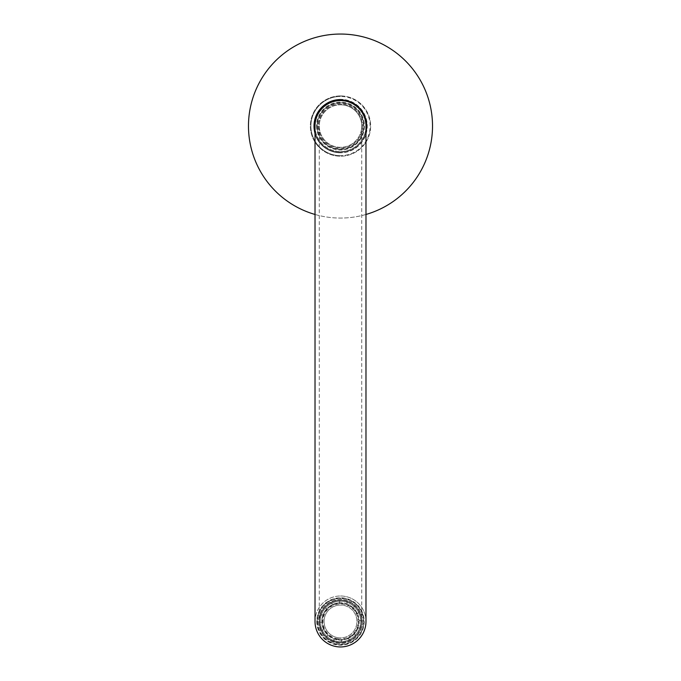 <?xml version="1.0" encoding="UTF-8"?>
<svg xmlns="http://www.w3.org/2000/svg" width="681" height="681" viewBox="0 0 681 681"><rect width="100%" height="100%" fill="white"/><g stroke="black" fill="none" stroke-linecap="round" stroke-linejoin="round"><path stroke-width="0.51" stroke-dasharray="3.4 2.55" d="M340.5 99.307A26.755 26.755 0 0 0 313.745 126.053A26.755 26.755 0 0 0 340.5 152.808A26.755 26.755 0 0 1 313.745 126.053A26.755 26.755 0 0 1 340.5 99.307A26.755 26.755 0 0 1 367.255 126.053A26.755 26.755 0 0 1 340.5 152.808A26.755 26.755 0 0 0 367.255 126.053A26.755 26.755 0 0 0 340.5 99.307M365.978 132.105A26.184 26.184 0 0 1 314.316 126.053A26.184 26.184 0 0 1 340.5 99.869A26.184 26.184 0 0 0 314.316 126.053A26.184 26.184 0 0 0 340.5 152.246A26.184 26.184 0 0 1 314.316 126.053A26.184 26.184 0 0 1 340.5 99.869A26.184 26.184 0 0 1 366.684 126.053A26.184 26.184 0 0 1 315.022 132.105M340.5 95.91A30.151 30.151 0 0 0 310.349 126.053A30.151 30.151 0 0 0 340.5 156.204A30.151 30.151 0 0 1 310.349 126.053A30.151 30.151 0 0 1 340.5 95.91A30.151 30.151 0 0 1 370.651 126.053A30.151 30.151 0 0 1 340.5 156.204A30.151 30.151 0 0 0 370.651 126.053A30.151 30.151 0 0 0 340.5 95.91M340.5 155.643A29.581 29.581 0 0 1 310.919 126.053A29.581 29.581 0 0 1 340.5 96.472A29.581 29.581 0 0 0 310.919 126.053A29.581 29.581 0 0 0 340.5 155.643A29.581 29.581 0 0 0 370.081 126.053A29.581 29.581 0 0 0 340.5 96.472A29.581 29.581 0 0 1 370.081 126.053A29.581 29.581 0 0 1 340.5 155.643M315.022 214.464A92.003 92.003 0 0 0 340.5 218.065A92.003 92.003 0 0 1 248.497 126.053A92.003 92.003 0 0 1 340.5 34.05A92.003 92.003 0 0 1 432.503 126.053A92.003 92.003 0 0 1 340.5 218.065A92.003 92.003 0 0 0 365.978 214.464M340.5 99.869A26.184 26.184 0 0 1 366.684 126.053A26.184 26.184 0 0 1 340.5 152.246A26.184 26.184 0 0 0 366.684 126.053A26.184 26.184 0 0 0 340.5 99.869M361.73 621.472C360.513 608.533 353.439 601.434 340.5 600.157C327.57 601.434 320.487 608.533 319.27 621.472C320.564 634.334 327.646 641.391 340.5 642.634C353.362 641.383 360.445 634.326 361.73 621.472L361.73 126.053A21.23 21.23 0 0 1 340.5 147.292A21.23 21.23 0 0 1 319.27 126.053A21.23 21.23 0 0 1 340.5 104.823A21.23 21.23 0 0 0 319.27 126.053A21.23 21.23 0 0 0 340.5 147.292A21.23 21.23 0 0 0 361.73 126.053A21.23 21.23 0 0 0 340.5 104.823A21.23 21.23 0 0 1 361.73 126.053M319.27 126.053L319.27 621.472M315.022 126.053A25.478 25.478 0 0 0 340.5 151.531A25.478 25.478 0 0 0 365.978 126.053M315.022 621.472A25.478 25.478 0 0 1 340.5 595.994A25.478 25.478 0 0 1 365.978 621.472M316.58 126.053A23.92 23.92 0 0 0 340.5 149.973A23.92 23.92 0 0 0 364.42 126.053A23.92 23.92 0 0 0 340.5 102.133A23.92 23.92 0 0 0 316.58 126.053M363.858 126.053A23.358 23.358 0 0 1 340.5 149.411A23.358 23.358 0 0 1 317.142 126.053A23.358 23.358 0 0 1 340.5 102.703A23.358 23.358 0 0 1 363.858 126.053A23.358 23.358 0 0 1 340.5 149.411A23.358 23.358 0 0 1 317.142 126.053A23.358 23.358 0 0 1 340.5 102.703A23.358 23.358 0 0 1 363.858 126.053M317.806 126.053A22.694 22.694 0 0 0 340.5 148.747A22.694 22.694 0 0 0 363.194 126.053A22.694 22.694 0 0 0 340.5 103.367A22.694 22.694 0 0 0 317.806 126.053M362.437 126.053A21.937 21.937 0 0 1 340.5 147.998A21.937 21.937 0 0 1 318.563 126.053A21.937 21.937 0 0 1 340.5 104.116A21.937 21.937 0 0 1 362.437 126.053A21.937 21.937 0 0 1 340.5 147.998A21.937 21.937 0 0 1 318.563 126.053A21.937 21.937 0 0 1 340.5 104.116A21.937 21.937 0 0 1 362.437 126.053M317.142 621.472A23.358 23.358 0 0 0 340.5 644.83A23.358 23.358 0 0 0 363.858 621.472A23.358 23.358 0 0 0 340.5 598.114A23.358 23.358 0 0 0 317.142 621.472M362.437 621.472A21.937 21.937 0 0 1 340.5 643.409A21.937 21.937 0 0 1 318.563 621.472A21.937 21.937 0 0 1 340.5 599.535A21.937 21.937 0 0 1 362.437 621.472A21.937 21.937 0 0 1 340.5 643.409A21.937 21.937 0 0 1 318.563 621.472A21.937 21.937 0 0 1 340.5 599.535A21.937 21.937 0 0 1 362.437 621.472M364.207 621.472A23.707 23.707 0 0 1 340.5 645.179A23.707 23.707 0 0 1 316.793 621.472A23.707 23.707 0 0 1 340.5 597.765A23.707 23.707 0 0 1 364.207 621.472A23.707 23.707 0 0 1 340.5 645.179A23.707 23.707 0 0 1 316.793 621.472A23.707 23.707 0 0 1 340.5 597.765A23.707 23.707 0 0 1 364.207 621.472M340.5 595.994A25.478 25.478 0 0 1 365.978 621.472A25.478 25.478 0 0 1 340.5 646.95A25.478 25.478 0 0 1 315.022 621.472A25.478 25.478 0 0 1 340.5 595.994M340.5 151.531A25.478 25.478 0 0 0 365.978 126.053A25.478 25.478 0 0 0 340.5 100.575A25.478 25.478 0 0 0 315.022 126.053A25.478 25.478 0 0 0 340.5 151.531M338.108 637.714A16.421 16.421 0 0 0 356.742 623.864A16.421 16.421 0 0 0 342.892 605.23A16.421 16.421 0 0 1 356.742 623.864A16.421 16.421 0 0 1 338.108 637.714A16.421 16.421 0 0 1 324.258 619.08A16.421 16.421 0 0 1 342.892 605.23A16.421 16.421 0 0 0 324.258 619.08A16.421 16.421 0 0 0 338.108 637.714M337.861 639.399A18.115 18.115 0 0 1 322.573 618.833A18.115 18.115 0 0 1 343.139 603.545A18.115 18.115 0 0 1 358.427 624.111A18.115 18.115 0 0 1 337.861 639.399A18.115 18.115 0 0 1 322.573 618.833A18.115 18.115 0 0 1 343.139 603.545A18.115 18.115 0 0 1 358.427 624.111A18.115 18.115 0 0 1 337.861 639.399M348.127 638.531A18.685 18.685 0 0 1 341.751 640.114L340.823 642.702A21.23 21.23 0 0 1 319.491 618.382A21.23 21.23 0 0 1 343.59 600.463A21.23 21.23 0 0 1 361.509 624.562A21.23 21.23 0 0 1 321.696 631.338A21.23 21.23 0 0 1 346.816 601.204L347.174 604.021A18.685 18.685 0 0 1 352.801 607.409L355.278 606.226A21.23 21.23 0 0 1 359.304 611.606L357.559 613.845A18.685 18.685 0 0 1 359.142 620.221L361.73 621.149A21.23 21.23 0 0 1 360.768 627.788L357.951 628.137A18.685 18.685 0 0 1 354.563 633.773L355.746 636.25A21.23 21.23 0 0 1 350.366 640.276L348.127 638.531A18.685 18.685 0 0 0 354.563 633.773L355.746 636.25A21.23 21.23 0 0 0 360.768 627.788L357.951 628.137A18.685 18.685 0 0 0 359.142 620.221L361.73 621.149A21.23 21.23 0 0 0 359.304 611.606L357.559 613.845A18.685 18.685 0 0 0 352.801 607.409L355.278 606.226A21.23 21.23 0 0 0 346.816 601.204L347.174 604.021A18.685 18.685 0 0 0 343.215 602.983A18.685 18.685 0 0 1 358.989 624.188A18.685 18.685 0 0 1 337.785 639.953A18.685 18.685 0 0 0 341.751 640.114L340.823 642.702A21.23 21.23 0 0 0 350.366 640.276L348.127 638.531M337.555 641.493A20.243 20.243 0 0 1 320.47 618.527A20.243 20.243 0 0 1 343.445 601.442A20.243 20.243 0 0 1 360.53 624.417A20.243 20.243 0 0 1 337.555 641.493A20.243 20.243 0 0 1 320.47 618.527A20.243 20.243 0 0 1 343.445 601.442A20.243 20.243 0 0 1 360.53 624.417A20.243 20.243 0 0 1 337.555 641.493M337.163 644.158A22.933 22.933 0 0 1 317.814 618.135A22.933 22.933 0 0 1 343.837 598.786A22.933 22.933 0 0 1 363.186 624.809A22.933 22.933 0 0 1 337.163 644.158A22.933 22.933 0 0 1 317.814 618.135A22.933 22.933 0 0 1 343.837 598.786A22.933 22.933 0 0 1 363.186 624.809A22.933 22.933 0 0 1 337.163 644.158M337.427 642.336A21.094 21.094 0 0 1 319.636 618.399A21.094 21.094 0 0 1 343.573 600.608A21.094 21.094 0 0 1 361.364 624.545A21.094 21.094 0 0 1 337.427 642.336A21.094 21.094 0 0 1 319.636 618.399A21.094 21.094 0 0 1 343.573 600.608A21.094 21.094 0 0 1 361.364 624.545A21.094 21.094 0 0 1 337.427 642.336M337.946 638.838A17.553 17.553 0 0 1 323.135 618.918A17.553 17.553 0 0 1 343.054 604.107A17.553 17.553 0 0 1 357.865 624.026A17.553 17.553 0 0 1 337.946 638.838M339.249 602.83L340.177 600.242L339.249 602.83A18.685 18.685 0 0 0 326.437 609.172L325.254 606.694L326.437 609.172A18.685 18.685 0 0 0 321.858 622.715L319.27 621.796L321.858 622.715A18.685 18.685 0 0 0 328.199 635.535L325.722 636.718L328.199 635.535A18.685 18.685 0 0 0 337.785 639.953A18.685 18.685 0 0 1 322.011 618.748A18.685 18.685 0 0 1 343.215 602.983A18.685 18.685 0 0 0 339.249 602.83M330.634 602.668L332.873 604.413L330.634 602.668M320.232 615.156L323.049 614.798L320.232 615.156M321.696 631.338L323.441 629.099L321.696 631.338M334.184 641.74L333.826 638.923L334.184 641.74"/><path stroke-width="1.02" d="M365.978 214.464A92.003 92.003 0 0 0 340.5 34.05A92.003 92.003 0 0 0 315.022 214.464M315.022 132.105A26.184 26.184 0 0 1 340.5 99.869A26.184 26.184 0 0 1 365.978 132.105M365.978 126.053A25.478 25.478 0 0 0 340.5 100.575A25.478 25.478 0 0 0 315.022 126.053L315.022 621.472A25.478 25.478 0 0 0 340.5 646.95A25.478 25.478 0 0 0 365.978 621.472L365.978 126.053"/></g></svg>
